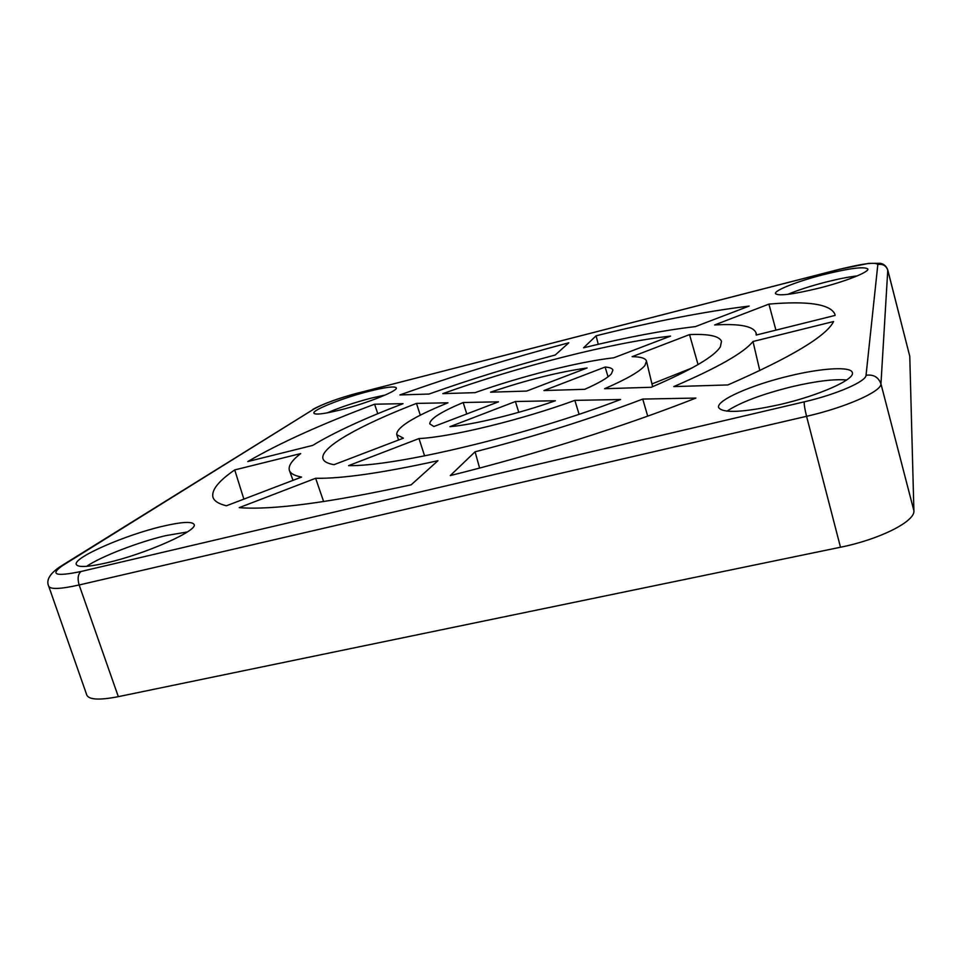 <?xml version="1.0" encoding="UTF-8"?>
<svg xmlns="http://www.w3.org/2000/svg" width="962" height="962" viewBox="0 0 962 962"><rect width="100%" height="100%" fill="white"/><g stroke="black" fill="none" stroke-linecap="round" stroke-linejoin="round"><path stroke-width="1.44" d="M187.337 531.962L165.765 535.642C138.66 541.967 101.275 556.349 86.64 566.329M385.221 395.021L371.128 398.148C354.473 402.513 339.839 407.419 327.236 412.866M857.202 275.902C848.424 276.948 837.842 279.04 825.456 282.179C810.281 286.111 797.726 290.163 787.806 294.36M846.656 379.978C833.994 378.92 815.86 381.144 792.279 386.628C762.289 394.059 740.512 402.236 726.959 411.159M106.698 562.842C88.167 567.039 78.042 567.592 76.311 564.49C72.679 557.816 125.493 534.848 162.554 526.31C181.505 521.885 192.015 521.248 194.059 524.41C198.689 530.303 145.803 553.98 106.698 562.842M340.596 409.884C324.182 413.925 315.283 415.031 313.889 413.191C312.061 410.052 343.302 397.775 368.987 391.306C385.546 387.169 394.636 386.015 396.284 387.842C398.496 390.74 367.147 403.258 340.596 409.884M779.833 404.569C743.217 412.506 722.811 413.492 718.614 407.527C716.005 400.42 751.743 384.788 789.477 375.901C821.764 368.037 851.117 366.173 852.332 372.607C855.398 379.281 819.251 395.514 779.833 404.569M818.999 288.143C792.808 294.468 778.306 296.284 775.48 293.59C774.145 290.416 797.919 281.12 823.544 274.627C849.626 268.206 864.393 266.33 867.832 268.987C869.395 272.005 845.394 281.517 818.999 288.143M611.447 373.785C607.828 377.838 598.929 383.02 584.752 389.309L543.939 390.548L605.11 367.039C609.692 367.364 612.289 368.362 612.89 370.009L611.447 373.785M689.538 334.596L632.118 356.661C640.884 356.782 645.67 358.273 646.488 361.123L644.913 365.476C640.127 371.38 626.695 379.112 604.605 388.708L651.238 387.277C691.522 369.937 714.574 356.421 720.394 346.729L721.488 341.306C719.251 336.015 708.597 333.79 689.538 334.596L698.039 364.586M118.326 696.656L840.487 547.234L806.565 416.318L79.149 584.968L118.326 696.656C99.555 700.312 89.045 699.795 86.808 695.105L48.737 586.267C50.469 589.538 60.606 589.105 79.149 584.968C77.345 578.679 77.958 574.182 80.988 571.5L804.244 401.839C836.399 394.456 866.257 381.445 866.04 375.264L877.837 264.514C875.709 261.965 863.154 263.516 840.187 269.144L358.177 392.977C338.444 398.304 323.833 403.571 314.346 408.778L62.867 565.403C49.435 574.735 55.471 576.767 80.988 571.5M840.187 269.144L868.638 263.384L880.338 263.311C883.862 263.937 886.339 266.137 887.746 269.913L909.775 356.325L887.77 270.178L880.952 383.85L913.9 510.726L909.775 356.325M913.9 510.726C915.343 521.332 879.809 539.369 840.487 547.234M475.084 451.791C534.848 436.447 590.728 418.879 642.736 399.074L695.899 398.064C626.034 425.721 533.513 455.014 450.276 475.577L475.084 451.791L479.593 468.073M642.736 399.074L647.715 416.137M293.013 480.339L289.418 470.502C290.536 473.557 294.588 475.745 301.575 477.068L226.407 505.784C218.458 503.823 213.949 500.901 212.891 496.993C211.448 489.923 218.723 480.904 234.728 469.913L243.867 499.11M289.418 470.502C288.011 466.101 291.775 460.461 300.697 453.571L234.728 469.913M399.903 394.937C454.461 375.517 510.762 358.141 568.819 342.785L555.254 355.002C511.772 366.558 469.697 379.569 429.028 394.047L399.903 394.937M756.529 334.968L756.12 333.153C753.691 326.214 739.85 323.485 714.622 324.964L768.915 304.1L775.925 330.146M768.915 304.1C807.912 300.781 829.869 304.076 834.8 313.949L835.076 315.428L756.204 335.053L756.12 333.153M596.091 335.798C653.691 321.452 704.713 311.544 749.157 306.072L695.394 326.611C663.576 330.303 626.31 337.361 583.573 347.799L596.091 335.798L598.256 344.3M377.765 413.72L374.603 404.208L403.042 403.667C364.394 418.434 334.259 432.359 312.614 445.43L247.787 461.556C279.281 443.181 321.548 424.074 374.603 404.208M833.597 321.524C826.382 336.123 791.149 357.263 727.873 384.944L673.773 386.592C717.604 367.737 744.011 352.693 752.993 341.498L833.597 321.524M437.95 460.702L411.183 484.812C329.449 502.645 272.138 510.257 239.237 507.647L315.632 478.282C341.847 478.763 382.611 472.907 437.95 460.702M574.855 400.372L620.61 399.507C527.693 435.185 395.202 466.69 348.581 465.632L418.999 438.564C450.877 437.049 521.272 419.997 574.855 400.372L579.076 414.261M334.006 464.682L403.391 438.167L396.729 434.632C396.392 427.453 413.48 416.835 447.967 402.801L416.474 403.403C360.245 425.108 319.925 447.426 322.943 458.597C323.713 461.495 327.393 463.516 334.006 464.682M442.785 393.638L475.012 392.652C521.777 376.166 578.799 361.712 613.78 357.792L670.562 336.099C612.433 342.46 518.614 366.51 442.785 393.638M515.416 401.515L555.387 400.745C518.891 413.648 473.653 424.699 449.951 426.671L515.416 401.515L518.771 412.313M433.898 426.515L498.484 401.839L463.167 402.513C440.788 411.952 429.653 419.083 429.773 423.905L433.898 426.515M490.548 392.183L526.659 391.077L587.085 367.989C558.958 371.897 526.779 379.954 490.548 392.183M692.075 367.953L651.959 383.91M323.641 501.575L315.632 478.282M420.298 415.175L416.474 403.403M752.993 341.498L759.8 370.586M424.603 455.892L418.999 438.564M466.774 413.949L463.167 402.513M605.11 367.039L608.056 376.803M866.04 375.264C873.46 374.242 878.426 377.092 880.952 383.85C881.625 391.474 845.598 407.455 806.565 416.318C804.761 408.994 803.991 404.172 804.244 401.839M887.746 269.913L887.77 270.178C886.098 265.62 882.791 263.732 877.837 264.514M840.223 269.083L358.177 392.977M314.346 408.778L61.051 566.089M62.867 565.403L60.101 566.678C49.699 573.737 45.911 580.266 48.737 586.267M398.605 439.995L396.729 434.632M652.621 386.688L646.488 361.123M358.405 392.869C338.864 398.052 323.725 403.535 312.975 409.307"/></g></svg>
